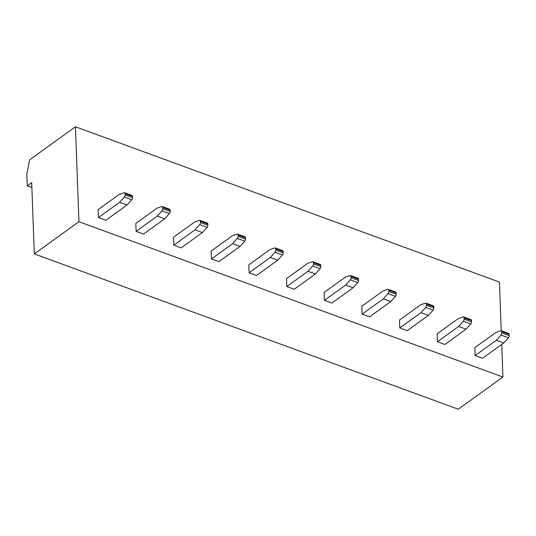 <?xml version="1.0" encoding="UTF-8"?>
<svg xmlns="http://www.w3.org/2000/svg" width="536" height="536" viewBox="0 0 536 536"><rect width="100%" height="100%" fill="white"/><g stroke="black" fill="none" stroke-linecap="round" stroke-linejoin="round"><path stroke-width="0.8" d="M199.915 220.323L207.332 223.043A1.856 0.978 110.1 0 1 207.807 223.981L200.39 221.268A1.856 0.978 -69.9 0 0 199.915 220.323A1.856 0.978 -69.9 0 0 199.506 220.33L194.689 221.951L173.496 237.24L173.791 245.153L181.202 247.873L202.394 232.584L194.983 229.864L199.667 224.631A1.856 0.978 -69.9 0 0 200.437 222.507L207.854 225.227A1.856 0.978 110.1 0 1 207.084 227.351L202.394 232.584M275.249 247.927L282.666 250.64A1.856 0.978 110.1 0 1 283.142 251.578L275.725 248.865A1.856 0.978 -69.9 0 0 275.249 247.927A1.856 0.978 -69.9 0 0 274.847 247.934L270.03 249.548L248.838 264.838L249.126 272.75L256.543 275.471L277.735 260.181L270.318 257.461L275.002 252.228A1.856 0.978 -69.9 0 0 275.772 250.104L283.189 252.825A1.856 0.978 110.1 0 1 282.418 254.948L277.735 260.181M350.591 275.524L358.001 278.238A1.856 0.978 110.1 0 1 358.483 279.176L351.067 276.462A1.856 0.978 -69.9 0 0 350.591 275.524A1.856 0.978 -69.9 0 0 350.182 275.531L345.365 277.152L324.173 292.435L324.461 300.348L331.878 303.068L353.07 287.778L345.653 285.065L350.343 279.832A1.856 0.978 -69.9 0 0 351.113 277.702L358.524 280.422A1.856 0.978 110.1 0 1 357.753 282.546L353.07 287.778M425.926 303.121L433.343 305.835A1.856 0.978 110.1 0 1 433.818 306.773L426.401 304.059A1.856 0.978 -69.9 0 0 425.926 303.121A1.856 0.978 -69.9 0 0 425.517 303.128L420.7 304.75L399.508 320.039L399.802 327.952L407.213 330.665L428.405 315.376L420.995 312.662L425.678 307.43A1.856 0.978 -69.9 0 0 426.448 305.306L433.865 308.019A1.856 0.978 110.1 0 1 433.095 310.143L428.405 315.376M475.137 355.549L482.554 358.262L503.746 342.973L496.329 340.26L475.137 355.549L474.849 347.636L496.041 332.347L500.858 330.725A1.856 0.978 -69.9 0 1 501.261 330.719A1.856 0.978 -69.9 0 1 501.736 331.657L501.783 332.903L509.2 335.616L509.153 334.377L501.736 331.657M78.926 221.723L502.922 377.043L458.3 409.229L34.311 253.91L78.926 221.723L75.442 126.771L499.438 282.09L501.22 330.705M501.723 344.434L502.922 377.043M125.056 193.664A1.856 0.978 -69.9 0 0 124.58 192.725A1.856 0.978 -69.9 0 0 124.171 192.732L119.354 194.354L98.162 209.643L98.45 217.556L105.867 220.269L127.059 204.987L119.642 202.266L124.332 197.034A1.856 0.978 -69.9 0 0 125.102 194.91L132.513 197.623L132.466 196.384L125.056 193.664L125.102 194.91M463.593 316.917L471.01 319.637A1.856 0.978 110.1 0 1 471.486 320.575L464.069 317.861A1.856 0.978 -69.9 0 0 463.593 316.917A1.856 0.978 -69.9 0 0 463.191 316.923L458.374 318.545L437.175 333.834L437.47 341.747L444.88 344.467L466.079 329.178L458.662 326.458L463.345 321.225A1.856 0.978 -69.9 0 0 464.116 319.101L471.533 321.821A1.856 0.978 110.1 0 1 470.762 323.945L466.079 329.178M388.258 289.319L395.675 292.04A1.856 0.978 110.1 0 1 396.151 292.978L388.734 290.257A1.856 0.978 -69.9 0 0 388.258 289.319A1.856 0.978 -69.9 0 0 387.85 289.326L383.032 290.947L361.84 306.237L362.128 314.15L369.545 316.863L390.737 301.58L383.327 298.86L388.01 293.627A1.856 0.978 -69.9 0 0 388.781 291.504L396.191 294.217A1.856 0.978 110.1 0 1 395.421 296.348L390.737 301.58M312.917 261.722L320.334 264.442A1.856 0.978 110.1 0 1 320.809 265.38L313.399 262.66A1.856 0.978 -69.9 0 0 312.917 261.722A1.856 0.978 -69.9 0 0 312.515 261.729L307.697 263.35L286.505 278.64L286.794 286.552L294.21 289.266L315.403 273.976L307.986 271.263L312.669 266.03A1.856 0.978 -69.9 0 0 313.439 263.906L320.856 266.62A1.856 0.978 110.1 0 1 320.086 268.744L315.403 273.976M237.582 234.125L244.999 236.838A1.856 0.978 110.1 0 1 245.475 237.783L238.058 235.063A1.856 0.978 -69.9 0 0 237.582 234.125A1.856 0.978 -69.9 0 0 237.18 234.132L232.363 235.753L211.164 251.042L211.459 258.955L218.869 261.669L240.068 246.379L232.651 243.666L237.334 238.433A1.856 0.978 -69.9 0 0 238.105 236.309L245.522 239.023A1.856 0.978 110.1 0 1 244.751 241.146L240.068 246.379M162.247 206.528L169.664 209.241A1.856 0.978 110.1 0 1 170.14 210.179L162.723 207.465A1.856 0.978 -69.9 0 0 162.247 206.528A1.856 0.978 -69.9 0 0 161.839 206.534L157.021 208.156L135.829 223.445L136.117 231.358L143.534 234.071L164.726 218.782L157.316 216.068L161.999 210.836A1.856 0.978 -69.9 0 0 162.77 208.712L170.18 211.425A1.856 0.978 110.1 0 1 169.41 213.549L164.726 218.782M75.442 126.771L29.708 159.762L26.8 174.046L27.236 185.831L31.872 187.533M27.236 185.831L31.691 182.615L34.311 253.91M132.513 197.623A1.856 0.978 110.1 0 1 131.742 199.754L127.059 204.987M124.58 192.725L131.99 195.446A1.856 0.978 110.1 0 1 132.466 196.384M119.642 202.266L98.45 217.556M501.261 330.719L508.677 333.432A1.856 0.978 110.1 0 1 509.153 334.377M509.2 335.616A1.856 0.978 110.1 0 1 508.43 337.74L503.746 342.973M496.329 340.26L501.013 335.027A1.856 0.978 -69.9 0 0 501.783 332.903M464.069 317.861L464.116 319.101M458.662 326.458L437.47 341.747M471.486 320.575L471.533 321.821M426.401 304.059L426.448 305.306M420.995 312.662L399.802 327.952M433.818 306.773L433.865 308.019M388.734 290.257L388.781 291.504M383.327 298.86L362.128 314.15M396.151 292.978L396.191 294.217M351.067 276.462L351.113 277.702M345.653 285.065L324.461 300.348M358.483 279.176L358.524 280.422M313.399 262.66L313.439 263.906M307.986 271.263L286.794 286.552M320.809 265.38L320.856 266.62M275.725 248.865L275.772 250.104M270.318 257.461L249.126 272.75M283.142 251.578L283.189 252.825M238.058 235.063L238.105 236.309M232.651 243.666L211.459 258.955M245.475 237.783L245.522 239.023M200.39 221.268L200.437 222.507M194.983 229.864L173.791 245.153M207.807 223.981L207.854 225.227M162.723 207.465L162.77 208.712M157.316 216.068L136.117 231.358M170.14 210.179L170.18 211.425M508.43 337.74L501.013 335.027M131.742 199.754L124.332 197.034M470.762 323.945L463.345 321.225M433.095 310.143L425.678 307.43M395.421 296.348L388.01 293.627M357.753 282.546L350.343 279.832M320.086 268.744L312.669 266.03M282.418 254.948L275.002 252.228M244.751 241.146L237.334 238.433M207.084 227.351L199.667 224.631M169.41 213.549L161.999 210.836"/></g></svg>
